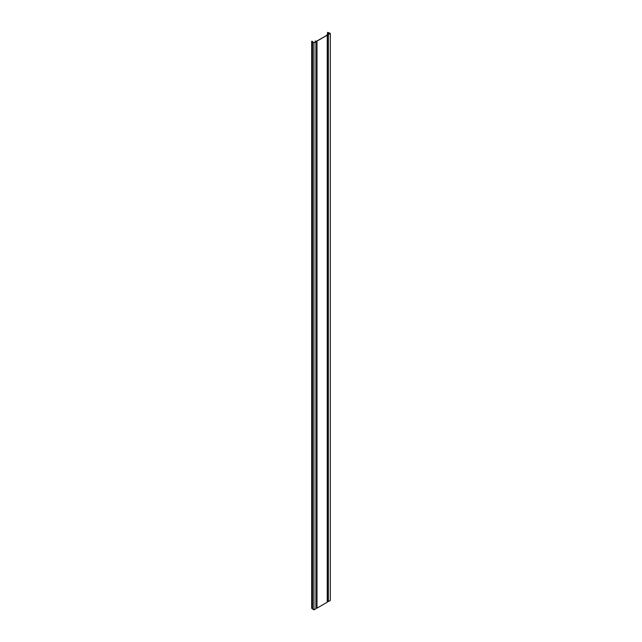 <?xml version="1.0" encoding="UTF-8"?>
<svg xmlns="http://www.w3.org/2000/svg" width="642" height="642" viewBox="0 0 642 642"><rect width="100%" height="100%" fill="white"/><g stroke="black" fill="none" stroke-linecap="round" stroke-linejoin="round"><path stroke-width="0.96" d="M313.946 42.853L315.904 41.722L315.904 608.768L313.946 609.9L313.946 42.853L311.683 41.257L313.946 42.757L315.736 41.722L315.118 41.216L316.963 41.016L327.123 35.149L327.123 34.291L327.123 35.149M327.123 34.291L328.351 34.435L330.132 33.408L327.548 32.365L327.548 34.082M328.359 601.578L328.359 34.54L330.317 33.408L330.317 600.447L328.359 601.578L327.251 601.329M317.012 608.126L317.012 41.088L327.251 35.182L327.251 602.22L317.012 608.126L315.904 608.126M313.946 609.9L312.437 608.664M312.365 608.423L311.683 608.375L311.683 41.329M327.251 35.182L327.251 34.291L328.359 34.54M330.317 33.408L327.548 32.365M315.904 41.722L315.246 41.216L317.012 41.088M315.198 41.353L315.198 42.027M328.824 32.654L328.824 34.162M327.629 34.187L327.629 601.225M312.55 42.051L312.55 609.089M328.231 32.606L328.231 34.379M312.148 41.329L312.148 608.375M312.606 41.521L312.606 41.979M315.118 41.216L315.118 42.083M312.485 41.521L312.485 608.568M312.365 41.794L312.365 608.833"/></g></svg>
